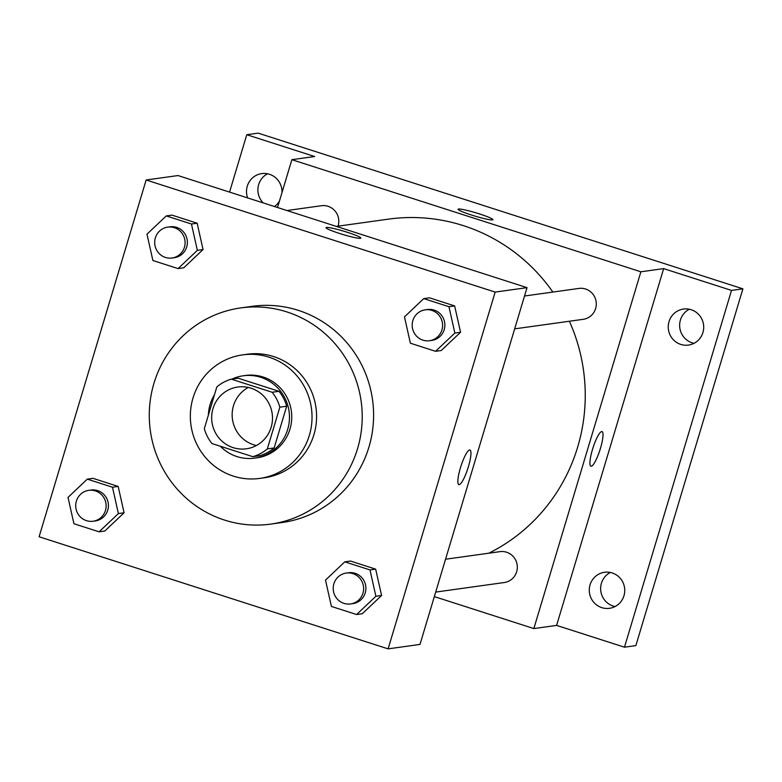 <?xml version="1.0" encoding="UTF-8"?>
<svg xmlns="http://www.w3.org/2000/svg" width="782" height="782" viewBox="0 0 782 782"><rect width="100%" height="100%" fill="white"/><g stroke="black" fill="none" stroke-linecap="round" stroke-linejoin="round"><path stroke-width="1.17" d="M256.369 445.525A31.182 30.41 82.1 0 1 233.486 405.721A31.182 30.41 82.1 0 1 248.285 387.452M212.997 408.575A31.182 30.41 82.1 0 1 237.777 387.031A31.182 30.41 82.1 0 1 272.195 413.717A31.182 30.41 82.1 0 1 246.379 448.8A31.182 30.41 82.1 0 1 212.997 408.575M212.01 443.57L252.821 456.678A40.244 39.247 82.1 0 0 267.327 448.897L279.848 407.178A40.244 39.247 82.1 0 0 272.146 392.261L231.335 379.153A40.244 39.247 82.1 0 0 216.829 386.934L204.317 428.653A40.244 39.247 82.1 0 0 212.01 443.57M272.146 392.261L278.978 391.313L238.168 378.205L231.335 379.153M278.978 391.313A40.244 39.247 82.1 0 1 286.681 406.229L279.848 407.178M252.821 456.678L259.653 455.73A40.244 39.247 82.1 0 0 274.159 447.939L286.681 406.229M220.319 446.239A41.573 40.547 -97.9 0 0 254.649 458.135A41.573 40.547 -97.9 0 0 289.35 420.481A41.573 40.547 -97.9 0 0 260.807 377.325A41.573 40.547 -97.9 0 0 243.173 375.79A41.573 40.547 -97.9 0 0 232.049 379.055M214.483 394.744A41.573 40.547 -97.9 0 0 208.374 415.105M243.173 375.79L245.45 375.468A41.573 40.547 82.1 0 1 263.084 377.002A41.573 40.547 82.1 0 1 291.627 420.159A41.573 40.547 82.1 0 1 256.926 457.822L254.649 458.135M274.159 447.939L267.327 448.897M269.028 357.178A62.355 60.81 -97.9 0 0 242.586 354.881A62.355 60.81 -97.9 0 0 190.955 425.037A62.355 60.81 -97.9 0 0 259.79 478.408A62.355 60.81 -97.9 0 0 311.852 421.918A62.355 60.81 -97.9 0 0 269.028 357.178M259.79 478.408L264.345 477.773A62.355 60.81 -97.9 0 0 316.397 421.283A62.355 60.81 -97.9 0 0 273.583 356.553A62.355 60.81 -97.9 0 0 247.141 354.246L242.586 354.881M286.965 311.95A109.128 106.42 -97.9 0 0 240.69 307.932A109.128 106.42 -97.9 0 0 150.34 430.696A109.128 106.42 -97.9 0 0 270.797 524.096A109.128 106.42 -97.9 0 0 361.9 425.242A109.128 106.42 -97.9 0 0 286.965 311.95M240.69 307.932L252.068 306.339A109.128 106.42 82.1 0 1 298.343 310.366A109.128 106.42 82.1 0 1 373.278 423.658A109.128 106.42 82.1 0 1 282.185 522.513L270.797 524.096M435.574 351.304L441.263 350.512L460.549 332.262L454.645 305.918L429.455 297.825L423.766 298.616L404.48 316.866L410.384 343.21L435.574 351.304L454.86 333.054L448.956 306.71L423.766 298.616M356.602 614.525L362.291 613.733L381.577 595.483L375.673 569.14L350.483 561.046L344.794 561.838L325.507 580.097L331.412 606.441L356.602 614.525L375.888 596.275L369.984 569.931L344.794 561.838M388.116 648.865L495.153 292.087L146.136 179.987L39.1 536.765L388.116 648.865L419.993 644.427L527.029 287.649L495.153 292.087M178.081 268.597L183.77 267.806L203.056 249.556L197.152 223.212L171.962 215.118L166.273 215.91L146.987 234.16L152.891 260.504L178.081 268.597L197.357 250.348L191.453 224.004L166.273 215.91M99.109 531.819L104.798 531.027L124.084 512.777L118.18 486.433L92.99 478.34L87.301 479.131L68.014 497.391L73.919 523.735L99.109 531.819L118.385 513.569L112.481 487.225L87.301 479.131M527.029 287.649L178.013 175.549L146.136 179.987M325.996 227.64A18.191 1.711 -163.3 0 1 326.446 227.425A18.191 1.711 -163.3 0 1 345.664 231.765A18.191 1.711 -163.3 0 1 360.834 238.09A18.191 1.711 -163.3 0 1 342.927 234.502A18.191 1.711 -163.3 0 1 325.996 227.64A18.191 1.711 -163.3 0 1 326.446 227.415A18.191 1.711 -163.3 0 1 345.644 231.765A18.191 1.711 -163.3 0 1 360.834 238.099M460.422 467.861A18.191 3.636 -72.2 0 1 469.962 449.992A18.191 3.636 -72.2 0 1 467.871 468.418A18.191 3.636 -72.2 0 1 458.839 484.625A18.191 3.636 -72.2 0 1 460.422 467.861M469.962 449.992A18.191 3.636 -72.2 0 1 467.861 468.418A18.191 3.636 -72.2 0 1 458.839 484.625M336.338 226.399L388.478 219.136A176.683 172.304 82.1 0 1 552.854 292.067M569.384 321.236A176.683 172.304 82.1 0 1 488.77 553.216M524.527 296.007L578.934 288.431A15.591 15.2 82.1 0 1 596.148 301.774A15.591 15.2 82.1 0 1 583.235 319.31L514.664 328.86M286.935 210.534L321.441 205.725A15.591 15.2 82.1 0 1 338.029 226.164M445.554 559.228L499.962 551.652A15.591 15.2 82.1 0 1 517.176 564.995A15.591 15.2 82.1 0 1 504.263 582.531L435.691 592.082M434.342 596.607L533.842 628.572L640.878 271.794L291.862 159.684L277.522 207.504M533.842 628.572L556.608 625.395L624.476 647.193L635.864 645.609L742.9 288.832L731.512 290.415L663.654 268.617L640.878 271.794M742.9 288.832L258.158 133.136L246.77 134.719L229.556 192.098M291.862 159.684L314.638 156.517L246.77 134.719M458.057 209.244A18.191 1.711 -163.3 0 1 458.516 209.029A18.191 1.711 -163.3 0 1 477.734 213.369A18.191 1.711 -163.3 0 1 492.904 219.693A18.191 1.711 -163.3 0 1 474.987 216.106A18.191 1.711 -163.3 0 1 458.057 209.244A18.191 1.711 -163.3 0 1 458.516 209.019A18.191 1.711 -163.3 0 1 477.704 213.369A18.191 1.711 -163.3 0 1 492.904 219.703M556.608 625.395L663.654 268.617M592.482 449.464A18.191 3.636 -72.2 0 1 602.032 431.596A18.191 3.636 -72.2 0 1 599.941 450.021A18.191 3.636 -72.2 0 1 590.909 466.228A18.191 3.636 -72.2 0 1 592.482 449.464M602.032 431.596A18.191 3.636 -72.2 0 1 599.931 450.021A18.191 3.636 -72.2 0 1 590.909 466.228M680.77 344.412A18.191 17.742 82.1 0 1 683.468 309.056A18.191 17.742 82.1 0 1 703.536 324.628A18.191 17.742 82.1 0 1 680.77 344.412M601.798 607.643A18.191 17.742 82.1 0 1 604.496 572.287A18.191 17.742 82.1 0 1 624.574 587.849A18.191 17.742 82.1 0 1 601.798 607.643M624.476 647.193L731.512 290.415M247.64 197.905A18.191 17.742 82.1 0 1 261.735 173.604A18.191 17.742 82.1 0 1 281.97 192.675M279.438 201.13A18.191 17.742 82.1 0 1 274.492 206.536M610.322 572.463A18.191 17.742 -97.9 0 0 615.072 606.549M267.561 173.78A18.191 17.742 -97.9 0 0 263.182 202.9M689.294 309.242A18.191 17.742 -97.9 0 0 694.035 343.318M88.777 490.353L91.054 490.04A15.591 15.2 82.1 0 1 108.258 503.383A15.591 15.2 82.1 0 1 95.355 520.92L93.078 521.232A15.591 15.2 82.1 0 1 76.382 501.125A15.591 15.2 82.1 0 1 105.981 503.696A15.591 15.2 82.1 0 1 93.078 521.232M104.798 531.027L124.084 512.777L118.385 513.569M124.084 512.777L118.18 486.433L112.481 487.225M118.18 486.433L92.99 478.34M346.27 573.059L348.547 572.747A15.591 15.2 82.1 0 1 365.751 586.089A15.591 15.2 82.1 0 1 352.848 603.626L350.571 603.939A15.591 15.2 82.1 0 1 333.875 583.831A15.591 15.2 82.1 0 1 363.474 586.402A15.591 15.2 82.1 0 1 350.571 603.939M362.291 613.733L381.577 595.483L375.888 596.275M381.577 595.483L375.673 569.14L369.984 569.931M375.673 569.14L350.483 561.046M167.749 227.132L170.017 226.809A15.591 15.2 82.1 0 1 187.23 240.162A15.591 15.2 82.1 0 1 174.327 257.698L172.05 258.011A15.591 15.2 82.1 0 1 155.354 237.904A15.591 15.2 82.1 0 1 184.953 240.475A15.591 15.2 82.1 0 1 172.05 258.011M183.77 267.806L203.056 249.556L197.357 250.348M203.056 249.556L197.152 223.212L191.453 224.004M197.152 223.212L171.962 215.118M425.242 309.838L427.519 309.516A15.591 15.2 82.1 0 1 444.723 322.858A15.591 15.2 82.1 0 1 431.82 340.405L429.543 340.717A15.591 15.2 82.1 0 1 412.847 320.61A15.591 15.2 82.1 0 1 442.446 323.181A15.591 15.2 82.1 0 1 429.543 340.717M441.263 350.512L460.549 332.262L454.86 333.054M460.549 332.262L454.645 305.918L448.956 306.71M454.645 305.918L429.455 297.825"/></g></svg>

